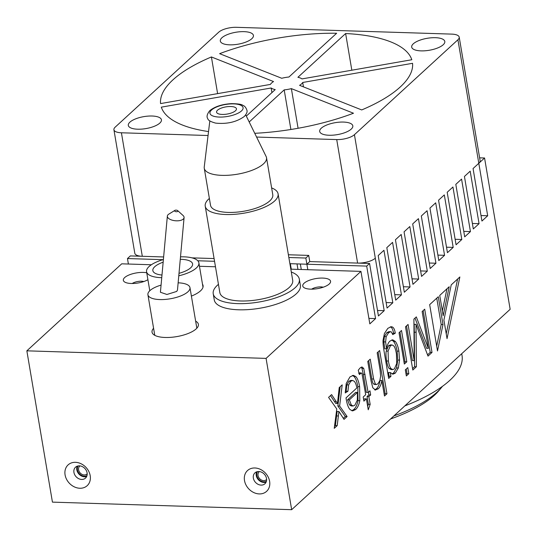 <?xml version="1.0" encoding="UTF-8"?>
<svg xmlns="http://www.w3.org/2000/svg" width="537" height="537" viewBox="0 0 537 537"><rect width="100%" height="100%" fill="white"/><g stroke="black" fill="none" stroke-linecap="round" stroke-linejoin="round"><path stroke-width="0.81" d="M269.621 481.347A14.11 11.485 47.5 0 1 259.257 493.919A14.11 11.485 47.5 0 1 244.503 480.555A14.11 11.485 47.5 0 1 254.867 467.982A14.11 11.485 47.5 0 1 269.621 481.347M266.513 478.521A7.39 6.014 47.5 0 1 264.929 483.763A7.39 6.014 47.5 0 1 258.116 484.34A7.39 6.014 47.5 0 1 253.357 478.105A7.39 6.014 47.5 0 1 254.941 472.869A7.39 6.014 47.5 0 1 261.761 472.285A7.39 6.014 47.5 0 1 266.513 478.521M266.077 358.387L26.85 350.829L52.438 502.129L291.665 509.687L266.077 358.387L360.945 271.38L290.819 269.165M90.203 475.681A14.11 11.485 47.5 0 1 79.838 488.254A14.11 11.485 47.5 0 1 65.084 474.889A14.11 11.485 47.5 0 1 75.449 462.317A14.11 11.485 47.5 0 1 90.203 475.681M73.938 472.439A7.39 6.014 47.5 0 1 75.522 467.203A7.39 6.014 47.5 0 1 82.342 466.619A7.39 6.014 47.5 0 1 87.095 472.855A7.39 6.014 47.5 0 1 85.511 478.091A7.39 6.014 47.5 0 1 78.697 478.675A7.39 6.014 47.5 0 1 73.938 472.439M86.679 476.48A7.39 6.014 47.5 0 1 76.811 469.801A7.39 6.014 47.5 0 1 77.227 466.176M266.097 482.145A7.39 6.014 47.5 0 1 256.236 475.473A7.39 6.014 47.5 0 1 256.652 471.848M259.358 471.567A5.377 4.377 -132.5 0 0 259.183 471.721A5.377 4.377 -132.5 0 0 258.572 477.165A5.377 4.377 -132.5 0 0 263.647 480.622A5.377 4.377 -132.5 0 0 266.446 479.642A5.377 4.377 -132.5 0 0 266.614 479.474M87.195 473.809A5.377 4.377 47.5 0 1 87.028 473.97A5.377 4.377 47.5 0 1 84.228 474.95A5.377 4.377 47.5 0 1 79.154 471.499A5.377 4.377 47.5 0 1 79.758 466.049A5.377 4.377 47.5 0 1 79.939 465.901M26.85 350.829L121.718 263.821L151.353 264.761M215.478 266.782L199.462 266.278M153.589 328.275A23.514 8.498 -9.6 0 0 152.031 332.161A23.514 8.498 -9.6 0 0 170.746 337.343A23.514 8.498 -9.6 0 0 196.146 328.906A23.514 8.498 -9.6 0 0 198.395 324.321A23.514 8.498 -9.6 0 0 195.643 321.16M191.4 296.088A26.87 9.713 -9.6 0 0 200.509 290.859A26.87 9.713 -9.6 0 0 203.08 285.624A26.87 9.713 -9.6 0 0 202.489 284.167M147.917 279.71A14.11 5.101 170.4 0 1 124.759 282.066A14.11 5.101 170.4 0 1 124.685 277.555A14.11 5.101 170.4 0 1 146.742 272.783M304.11 283.221A14.11 5.101 170.4 0 1 321.999 278.065A14.11 5.101 170.4 0 1 329.819 283.395A14.11 5.101 170.4 0 1 329.228 284.013A14.11 5.101 170.4 0 1 316.743 288.765A14.11 5.101 170.4 0 1 304.177 287.731A14.11 5.101 170.4 0 1 304.11 283.221M218.445 284.341A43.665 15.781 -9.6 0 0 217.404 285.248A43.665 15.781 -9.6 0 0 213.229 293.759L214.27 299.935A43.665 15.781 -9.6 0 0 249.027 309.547A43.665 15.781 -9.6 0 0 296.196 293.88A43.665 15.781 -9.6 0 0 300.371 285.369L299.331 279.193A43.665 15.781 -9.6 0 0 291.302 272.024M289.893 263.68L366.69 266.104L369.57 263.466L309.762 261.579L306.889 264.217L305.842 258.042L288.846 257.505M214.552 261.297L197.811 260.767M162.966 259.673L127.47 258.552L130.343 255.914L142.305 256.29A13.432 4.86 170.4 0 1 134.807 253.256L113.918 129.746A13.432 4.86 -9.6 0 0 121.416 132.78L208.054 135.519M214.088 258.559L192.038 257.861M163.631 256.961L142.305 256.29L121.416 132.78M479.622 157.844L484.562 157.999L478.809 163.275A13.432 4.86 -9.6 0 0 480.098 160.657L459.209 37.147A13.432 4.86 -9.6 0 0 451.711 34.113L236.408 27.313A13.432 4.86 -9.6 0 0 218.693 32.213L115.2 127.128A13.432 4.86 -9.6 0 0 113.918 129.746M161.066 285.107A21.326 7.713 -9.6 0 0 149.957 290.591A21.326 7.713 -9.6 0 0 147.917 294.746A21.326 7.713 -9.6 0 0 164.893 299.445A21.326 7.713 -9.6 0 0 187.93 291.792A21.326 7.713 -9.6 0 0 189.97 287.631A21.326 7.713 -9.6 0 0 178.136 282.824M184.077 217.613L177.472 290.128L176.686 291.437L166.933 294.471L160.415 292.256L167.356 216.089A8.397 3.92 5.2 0 0 173.699 220.526A8.397 3.92 5.2 0 0 183.278 219.076A8.397 3.92 5.2 0 0 184.077 217.613A8.397 3.92 5.2 0 0 183.01 215.438L177.713 210.652A1.678 0.785 5.2 0 0 174.874 210.39A1.678 0.785 5.2 0 0 174.747 210.491A1.678 0.785 5.2 0 0 175.539 211.591A1.678 0.785 5.2 0 0 177.767 211.377A1.678 0.785 5.2 0 0 177.713 210.652M174.874 210.39L168.799 214.142A8.397 3.92 5.2 0 0 168.155 214.625A8.397 3.92 5.2 0 0 167.356 216.089M178.774 275.81A26.535 9.592 -9.6 0 0 198.878 262.828A26.535 9.592 -9.6 0 0 184.077 256.84A26.535 9.592 -9.6 0 0 180.506 256.84M163.396 259.546A26.535 9.592 -9.6 0 0 146.554 271.675A26.535 9.592 -9.6 0 0 161.362 277.669A26.535 9.592 -9.6 0 0 161.744 277.676M161.986 275.038A20.151 7.283 170.4 0 1 152.85 270.614A20.151 7.283 170.4 0 1 154.777 266.688A20.151 7.283 170.4 0 1 163.154 262.184M180.278 259.324A20.151 7.283 170.4 0 1 192.588 263.895A20.151 7.283 170.4 0 1 190.662 267.822A20.151 7.283 170.4 0 1 179.002 273.333M132.236 283.502A7.39 2.672 170.4 0 1 143.802 281.542M311.661 289.168A7.39 2.672 170.4 0 1 323.22 287.214M127.47 258.552L128.397 264.036M136.881 255.31L137.022 256.122M479.064 223.674L470.184 171.182L464.438 176.458L473.312 228.95L479.064 223.674L472.385 223.466M487.69 215.767L478.809 163.275L473.063 168.544L481.937 221.036L487.69 215.767L481.011 215.552M470.439 231.588L461.565 179.096L455.812 184.366L464.693 236.857L470.439 231.588L463.76 231.373M461.813 239.495L452.939 187.004L447.187 192.28L456.067 244.771L461.813 239.495L455.141 239.287M453.194 247.403L444.314 194.911L438.561 200.187L447.442 252.679L453.194 247.403L446.516 247.195M444.569 255.317L435.688 202.825L429.936 208.094L438.816 260.586L444.569 255.317L437.89 255.102M435.943 263.224L427.063 210.732L421.317 216.008L430.191 268.5L435.943 263.224L429.264 263.016M427.318 271.138L418.437 218.646L412.691 223.916L421.565 276.407L427.318 271.138L420.639 270.923M418.692 279.045L409.818 226.554L404.066 231.83L412.946 284.321L418.692 279.045L412.013 278.837M410.067 286.953L401.193 234.461L395.44 239.737L404.321 292.229L410.067 286.953L403.394 286.745M401.448 294.867L392.567 242.375L386.815 247.644L395.695 300.136L401.448 294.867L394.769 294.652M392.822 302.774L383.942 250.282L378.196 255.558L387.07 308.05L392.822 302.774L386.143 302.566M369.57 263.466L378.444 315.957L384.197 310.688L375.316 258.196A13.432 4.86 170.4 0 1 357.608 263.09L336.719 139.58A13.432 4.86 -9.6 0 0 354.427 134.686L457.92 39.765A13.432 4.86 -9.6 0 0 459.209 37.147M366.69 266.104L375.571 318.595L369.825 323.871L360.945 271.38M484.562 157.999L510.15 309.299L291.665 509.687M424.707 309.198L422.136 311.554L428.365 348.352L416.316 316.89L413.913 319.092L414.188 360.636L408.066 324.455L405.502 326.811L412.812 370.04L416.397 366.758L416.027 324.348L428.009 356.105L432.017 352.426L424.707 309.198M407.784 367.603L405.314 369.865L406.348 375.967L408.818 373.705L407.784 367.603M401.508 330.477L399.038 332.745L404.334 364.059L406.804 361.79L401.508 330.477M395.286 333.182C394.755 329.778 393.816 327.724 392.453 327.026L391.238 326.704L387.815 328.355L384.418 333.511L383.042 340.364C382.921 342.821 383.27 346.486 384.089 351.352L388.667 378.424L390.949 376.33L390.312 372.557L392.99 374.182L395.326 373.134L398.347 367.966L399.548 360.105L398.897 351.158C398.159 346.801 396.984 343.573 395.366 341.485L392.695 339.807L389.922 341.102C388.311 342.572 387.197 345.17 386.58 348.902L385.613 341.921L386.177 336.652L388.566 332.739L390.647 331.712L391.332 331.9L392.755 334.618L395.286 333.182L393.493 333.128C392.963 329.725 392.017 327.671 390.661 326.973L390.318 326.818M375.168 390.016L378.223 388.822C379.974 387.211 381.189 384.438 381.854 380.518L384.479 396.024L386.949 393.762L379.639 350.533L377.169 352.796L380.068 369.933L380.632 376.088L379.82 380.646L377.954 383.787L376.41 384.526L375.383 384.036L373.591 379.001L370.235 359.159L367.764 361.421L371.121 381.27L372.832 387.801L375.551 390.063M361.797 367.006L360.052 368.02L358.266 370.208L359.414 374.564L361.381 372.953L361.978 373.604L365.69 394.729L363.207 397.004L363.905 401.132L366.388 398.857L368.241 409.798L370.161 404.354L368.845 396.601L370.658 394.943L369.959 390.815L368.147 392.473L363.744 368.442L362.052 366.993M359.468 372.879L361.381 372.953M347.922 391.272L348.614 384.975L350.674 381.317L352.561 380.464L354.192 381.257C355.319 382.331 356.219 384.552 356.883 387.922L346.009 397.897L346.237 399.32C347.11 404.482 348.406 407.925 350.131 409.644L352.655 410.906L355.628 409.55C357.642 407.69 359.031 404.73 359.797 400.669L359.622 386.674C358.763 381.572 357.467 378.182 355.742 376.504L353.333 375.343L349.949 376.94L346.231 383.431L345.251 392.936L347.922 391.272L346.123 391.218L346.821 384.922L348.882 381.263L350.876 380.411M342.203 384.861L339.216 387.607L337.471 403.475L331.598 394.594L328.563 397.38L336.786 408.979L334.242 428.338L337.196 425.633L338.928 411.51L344.016 419.377L347.103 416.544L339.632 406.026L342.203 384.861M447.039 338.646L459.853 276.964L451.228 284.872L443.904 320.119L447.039 338.646M443.166 315.756L449.194 286.738L439.729 295.424L443.166 315.756M438.293 296.739L429.667 304.647L437.501 350.963L442.991 324.529L438.293 296.739M396.427 353.87L396.715 363.448L394.4 368.906L392.829 369.604L391.05 368.61C389.929 367.389 389.043 364.865 388.392 361.032L388.05 351.131L390.433 345.707L392.077 344.969L393.769 345.909C394.849 347.097 395.735 349.748 396.427 353.87M357.481 392.413L357.313 400.125L354.863 405.207L353.111 405.999L351.285 404.938L349.345 399.877L357.481 392.413L355.689 392.359L347.553 399.823L349.486 404.885L351.312 405.952L353.111 405.999M384.197 310.688L377.518 310.473M443.2 44.752A16.795 6.068 170.4 0 1 425.056 50.78A16.795 6.068 170.4 0 1 411.691 47.081A16.795 6.068 170.4 0 1 413.295 43.812A16.795 6.068 170.4 0 1 431.439 37.785A16.795 6.068 170.4 0 1 444.804 41.483A16.795 6.068 170.4 0 1 443.2 44.752M336.719 139.58L256.585 137.049M302.714 82.476L412.557 63.306A127.631 46.135 170.4 0 1 361.716 109.937L299.592 85.343A16.795 6.068 -9.6 0 0 302.714 82.476L303.459 86.873M301.969 78.912A16.795 6.068 -9.6 0 0 297.901 77.301L345.627 33.529A127.631 46.135 170.4 0 1 411.805 59.741L301.969 78.912M288.933 77.019A16.795 6.068 -9.6 0 0 281.744 78.274L219.626 53.673A127.631 46.135 170.4 0 1 336.652 33.247L288.933 77.019M211.41 56.956L273.528 81.557A16.795 6.068 -9.6 0 0 270.406 84.416L160.563 103.587A127.631 46.135 170.4 0 1 211.41 56.956L217.613 93.633M208.537 131.565A127.631 46.135 170.4 0 1 161.315 107.152L271.158 87.987A16.795 6.068 -9.6 0 0 275.219 89.592L246.315 116.106M159.825 123.087A16.795 6.068 170.4 0 1 141.681 129.108A16.795 6.068 170.4 0 1 128.316 125.416A16.795 6.068 170.4 0 1 129.92 122.141A16.795 6.068 170.4 0 1 148.064 116.113A16.795 6.068 170.4 0 1 161.436 119.811A16.795 6.068 170.4 0 1 159.825 123.087M321.301 128.182A16.795 6.068 -9.6 0 0 319.696 131.458A16.795 6.068 -9.6 0 0 333.068 135.156A16.795 6.068 -9.6 0 0 351.205 129.128A16.795 6.068 -9.6 0 0 352.816 125.853A16.795 6.068 -9.6 0 0 339.444 122.161A16.795 6.068 -9.6 0 0 321.301 128.182M251.819 38.711A16.795 6.068 -9.6 0 0 253.424 35.435A16.795 6.068 -9.6 0 0 240.059 31.743A16.795 6.068 -9.6 0 0 221.915 37.765A16.795 6.068 -9.6 0 0 220.311 41.04A16.795 6.068 -9.6 0 0 233.676 44.739A16.795 6.068 -9.6 0 0 251.819 38.711M249.195 121.98L284.194 89.88A16.795 6.068 -9.6 0 0 291.376 88.625L353.494 113.226A127.631 46.135 170.4 0 1 254.746 133.304M271.158 87.987L271.937 92.606M291.376 88.625L298.082 128.269M284.194 89.88L290.893 129.491M345.627 33.529L351.829 70.206M290.336 263.694L291.269 269.178M297.015 263.902L297.941 269.386M300.351 264.009L301.284 269.493M461.719 353.722L462.021 355.494A127.631 46.135 170.4 0 1 404.824 405.898M442.448 386.345A110.837 40.067 170.4 0 1 441.589 387.412A110.837 40.067 170.4 0 1 436.943 392.245A110.837 40.067 170.4 0 1 393.91 415.913M441.589 387.412L438.984 390.553A107.481 38.852 170.4 0 1 434.473 395.239A107.481 38.852 170.4 0 1 390.58 418.967A107.481 38.852 170.4 0 0 434.473 395.239A107.481 38.852 170.4 0 0 439.004 390.527M309.762 261.579L308.715 255.404L288.382 254.76M308.715 255.404L305.842 258.042M306.889 264.217L307.815 269.702M375.571 318.595L368.892 318.387M432.017 352.426L430.224 352.373L423.163 310.614M427.526 354.843L430.224 352.373M416.027 324.348L414.228 324.288L414.598 366.697L416.397 366.758M412.564 368.57L414.598 366.697M414.188 360.636L412.396 360.582L406.522 325.878M428.365 348.352L426.566 348.298L415.007 318.092M406.1 374.497L407.026 373.645L406.241 369.02M404.086 362.582L405.005 361.737L399.964 331.893M392.493 333.692L393.493 333.128M386.58 348.902L384.787 348.849L383.821 341.868L384.385 336.598L386.774 332.678L388.848 331.658L390.647 331.712M392.097 373.987L393.527 373.081L396.554 367.912L397.756 360.052L397.105 351.104C396.366 346.741 395.192 343.519 393.567 341.425L391.782 339.941M388.419 376.947L389.157 376.276L388.513 372.503L390.312 372.557M391.151 369.55L389.258 368.55C388.291 367.771 387.405 365.247 386.6 360.978C385.902 356.36 385.788 353.057 386.257 351.07L388.634 345.653L390.406 344.915M384.23 394.554L385.157 393.702L378.095 351.95M374.678 389.869L376.424 388.768C378.182 387.15 379.397 384.385 380.062 380.458L381.854 380.518M374.692 384.465L373.584 383.982C372.947 383.552 372.349 381.874 371.799 378.941L368.691 360.575M368.147 392.473L366.355 392.419L363.307 374.403L361.951 368.389L361.106 367.248M367.65 406.321L368.369 404.301L367.053 396.548L368.865 394.883L368.416 392.232M363.656 399.662L364.596 398.796L366.388 398.857M358.669 373.309L359.481 372.879M345.224 391.775L346.123 391.218M351.762 410.738L353.829 409.489C355.843 407.63 357.239 404.676 358.004 400.615L357.83 386.613C356.964 381.518 355.675 378.129 353.95 376.444L352.426 375.45M343.318 418.316L345.311 416.49L337.84 405.972L340.176 386.721M334.497 426.405L335.397 425.579L337.135 411.456L338.928 411.51M337.471 403.475L335.679 403.421L330.503 395.594M408.818 373.705L407.026 373.645M406.804 361.79L405.005 361.737M390.949 376.33L389.157 376.276M386.949 393.762L385.157 393.702M370.658 394.943L368.865 394.883M368.845 396.601L367.053 396.548M370.161 404.354L368.369 404.301M349.345 399.877L347.553 399.823M339.632 406.026L337.84 405.972M347.103 416.544L345.311 416.49M338.397 415.98L336.605 415.92M337.196 425.633L335.397 425.579M446.227 333.853L457.618 279.012M442.354 310.963L446.965 288.785M436.688 346.17L441.199 324.469L436.742 298.156M442.991 324.529L441.199 324.469M213.229 293.759A43.665 15.781 -9.6 0 0 247.987 303.371A43.665 15.781 -9.6 0 0 295.155 287.704A43.665 15.781 -9.6 0 0 299.331 279.193M205.228 206.181L219.848 292.638A36.946 13.358 -9.6 0 0 249.262 300.774A36.946 13.358 -9.6 0 0 289.175 287.517A36.946 13.358 -9.6 0 0 292.705 280.314L278.085 193.857A36.946 13.358 170.4 0 1 274.548 201.06A36.946 13.358 -9.6 0 1 234.635 214.317A36.946 13.358 -9.6 0 1 205.228 206.181A36.946 13.358 -9.6 0 1 208.759 198.979A36.946 13.358 170.4 0 1 209.37 198.448M271.628 187.916A36.946 13.358 170.4 0 1 278.085 193.857M204.261 168.235L210.524 205.288A31.569 11.411 -9.6 0 0 235.656 212.236A31.569 11.411 -9.6 0 0 269.762 200.905A31.569 11.411 170.4 0 0 272.783 194.756L266.52 157.703A31.569 11.411 170.4 0 1 263.499 163.859A31.569 11.411 -9.6 0 1 229.393 175.183A31.569 11.411 -9.6 0 1 204.261 168.235A31.569 11.411 -9.6 0 1 204.235 167L209.826 120.946M245.711 114.878L266.137 156.535A31.569 11.411 170.4 0 1 266.52 157.703M217.539 110.192A10.075 3.645 -9.6 0 0 216.572 112.159A10.075 3.645 -9.6 0 0 224.594 114.374A10.075 3.645 -9.6 0 0 235.481 110.763A10.075 3.645 -9.6 0 0 236.448 108.796A10.075 3.645 -9.6 0 0 228.426 106.581A10.075 3.645 -9.6 0 0 217.539 110.192M266.406 481.293A6.719 5.471 47.5 0 1 263.855 481.857A6.719 5.471 47.5 0 1 257.854 478.145A6.719 5.471 47.5 0 1 257.532 471.614M86.987 475.628A6.719 5.471 47.5 0 1 84.437 476.185A6.719 5.471 47.5 0 1 78.429 472.479A6.719 5.471 47.5 0 1 78.107 465.948M478.809 163.275L457.92 39.765M375.316 258.196L354.427 134.686M416.128 332.262L414.329 332.202M392.453 327.026L390.661 326.973M388.566 332.739L386.774 332.678M386.177 336.652L384.385 336.598M385.613 341.921L383.821 341.868M395.366 341.485L393.567 341.425M398.897 351.158L397.105 351.104M399.548 360.105L397.756 360.052M398.347 367.966L396.554 367.912M395.326 373.134L393.527 373.081M390.433 345.707L388.634 345.653M388.05 351.131L386.257 351.07M388.392 361.032L386.6 360.978M391.05 368.61L389.258 368.55M378.223 388.822L376.424 388.768M373.591 379.001L371.799 378.941M375.383 384.036L373.584 383.982M360.461 373.363L359.085 373.322M363.744 368.442L361.951 368.389M365.1 374.457L363.307 374.403M361.139 372.947L359.589 372.9M348.614 384.975L346.821 384.922M355.742 376.504L353.95 376.444M359.622 386.674L357.83 386.613M359.797 400.669L358.004 400.615M355.628 409.55L353.829 409.489M350.674 381.317L348.882 381.263M351.285 404.938L349.486 404.885M336.236 401.582L334.437 401.528M211.558 110.004A16.795 6.068 -9.6 0 0 219.324 117.066A16.795 6.068 -9.6 0 0 241.462 110.951A16.795 6.068 170.4 0 0 233.696 103.883A16.795 6.068 170.4 0 0 211.558 110.004M154.777 335.33L147.917 294.746M196.837 328.214L189.97 287.631M149.783 290.752L146.554 271.675M202.999 287.188L198.878 262.828M390.285 344.908L392.077 344.969M391.037 369.543L392.829 369.604M374.618 384.465L376.41 384.526M350.768 380.411L352.561 380.464M244.254 116.509C236.475 122.067 226.923 124.262 215.599 123.107C210.679 121.751 208.074 120.288 207.792 118.717C206.383 116.764 207.054 114.059 209.813 110.615C214.948 106.527 222.164 104.198 231.46 103.634C237.985 103.728 241.804 104.312 242.912 105.386C244.684 105.964 246.02 107.581 246.906 110.239C247.544 111.756 246.658 113.851 244.254 116.509"/></g></svg>
